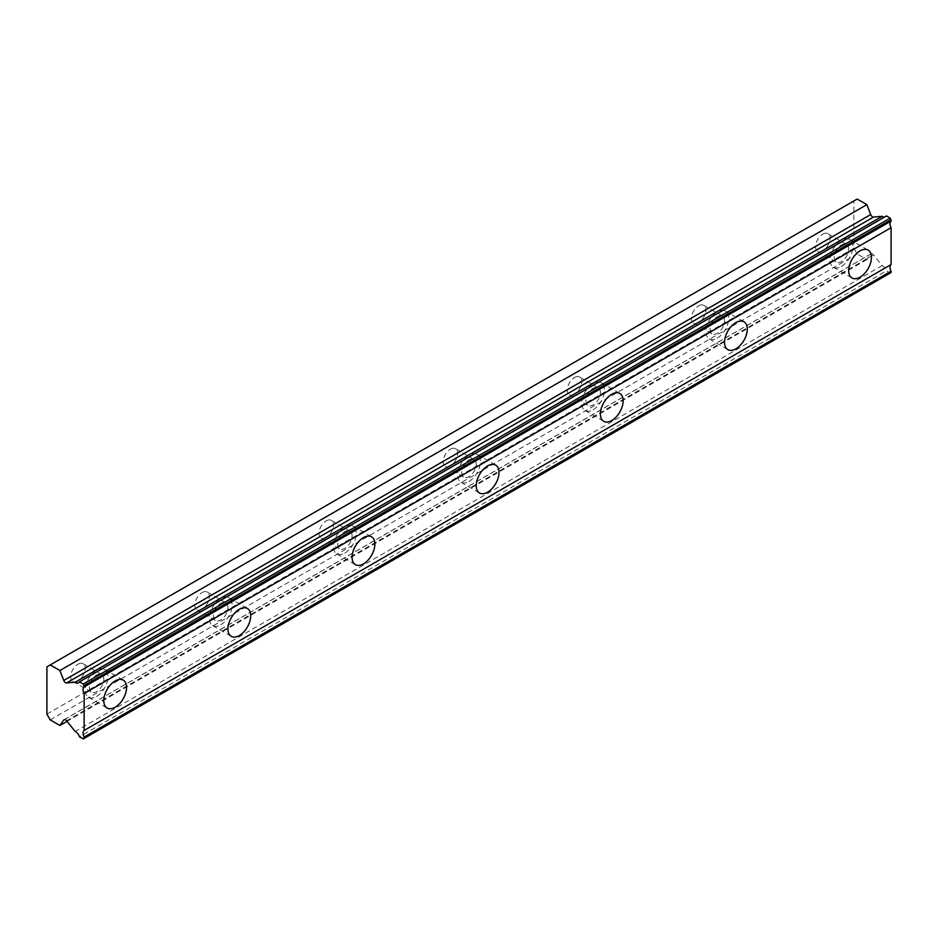 <?xml version="1.0" encoding="UTF-8"?>
<svg xmlns="http://www.w3.org/2000/svg" width="938" height="938" viewBox="0 0 938 938"><rect width="100%" height="100%" fill="white"/><g stroke="black" fill="none" stroke-linecap="round" stroke-linejoin="round"><path stroke-width="0.7" stroke-dasharray="4.69 3.52" d="M841.445 244.912A10.236 5.909 -60 0 1 846.557 244.408A10.236 5.909 -60 0 1 848.128 252.615A10.236 5.909 -60 0 1 841.445 261.632A10.236 5.909 -60 0 1 836.321 262.148A10.236 5.909 -60 0 1 834.75 253.94A10.236 5.909 -60 0 1 841.445 244.912M822.814 234.16A10.236 5.909 -60 0 1 827.937 233.656A10.236 5.909 -60 0 1 829.509 241.863A10.236 5.909 -60 0 1 822.814 250.88A10.236 5.909 -60 0 1 817.702 251.396A10.236 5.909 -60 0 1 816.13 243.188A10.236 5.909 -60 0 1 822.814 234.16M96.555 674.961A10.236 5.909 -60 0 1 101.679 674.457A10.236 5.909 -60 0 1 103.25 682.665A10.236 5.909 -60 0 1 96.555 691.693A10.236 5.909 -60 0 1 91.443 692.197A10.236 5.909 -60 0 1 89.872 683.99A10.236 5.909 -60 0 1 96.555 674.961M77.936 664.21A10.236 5.909 -60 0 1 83.06 663.705A10.236 5.909 -60 0 1 84.631 671.913A10.236 5.909 -60 0 1 77.936 680.941A10.236 5.909 -60 0 1 72.812 681.445A10.236 5.909 -60 0 1 71.241 673.238A10.236 5.909 -60 0 1 77.936 664.21M220.711 603.286A10.236 5.909 -60 0 1 225.824 602.782A10.236 5.909 -60 0 1 227.395 610.99A10.236 5.909 -60 0 1 220.711 620.018A10.236 5.909 -60 0 1 215.588 620.522A10.236 5.909 -60 0 1 214.016 612.315A10.236 5.909 -60 0 1 220.711 603.286M202.08 592.535A10.236 5.909 -60 0 1 207.204 592.03A10.236 5.909 -60 0 1 208.775 600.238A10.236 5.909 -60 0 1 202.08 609.266A10.236 5.909 -60 0 1 196.968 609.77A10.236 5.909 -60 0 1 195.397 601.563A10.236 5.909 -60 0 1 202.08 592.535M344.856 531.611A10.236 5.909 -60 0 1 349.98 531.107A10.236 5.909 -60 0 1 351.539 539.315A10.236 5.909 -60 0 1 344.856 548.343A10.236 5.909 -60 0 1 339.732 548.847A10.236 5.909 -60 0 1 338.161 540.64A10.236 5.909 -60 0 1 344.856 531.611M326.236 520.86A10.236 5.909 -60 0 1 331.349 520.356A10.236 5.909 -60 0 1 332.92 528.563A10.236 5.909 -60 0 1 326.236 537.591A10.236 5.909 -60 0 1 321.113 538.095A10.236 5.909 -60 0 1 319.541 529.888A10.236 5.909 -60 0 1 326.236 520.86M469 459.937A10.236 5.909 -60 0 1 474.124 459.432A10.236 5.909 -60 0 1 475.695 467.64A10.236 5.909 -60 0 1 469 476.668A10.236 5.909 -60 0 1 463.876 477.172A10.236 5.909 -60 0 1 462.305 468.965A10.236 5.909 -60 0 1 469 459.937M450.381 449.185A10.236 5.909 -60 0 1 455.505 448.681A10.236 5.909 -60 0 1 457.064 456.888A10.236 5.909 -60 0 1 450.381 465.916A10.236 5.909 -60 0 1 445.257 466.421A10.236 5.909 -60 0 1 443.686 458.213A10.236 5.909 -60 0 1 450.381 449.185M593.144 388.262A10.236 5.909 -60 0 1 598.268 387.757A10.236 5.909 -60 0 1 599.839 395.965A10.236 5.909 -60 0 1 593.144 404.993A10.236 5.909 -60 0 1 588.02 405.497A10.236 5.909 -60 0 1 586.461 397.29A10.236 5.909 -60 0 1 593.144 388.262M574.525 377.51A10.236 5.909 -60 0 1 579.649 377.006A10.236 5.909 -60 0 1 581.22 385.213A10.236 5.909 -60 0 1 574.525 394.241A10.236 5.909 -60 0 1 569.401 394.746A10.236 5.909 -60 0 1 567.83 386.538A10.236 5.909 -60 0 1 574.525 377.51M717.289 316.587A10.236 5.909 -60 0 1 722.412 316.083A10.236 5.909 -60 0 1 723.984 324.29A10.236 5.909 -60 0 1 717.289 333.307A10.236 5.909 -60 0 1 712.177 333.822A10.236 5.909 -60 0 1 710.605 325.615A10.236 5.909 -60 0 1 717.289 316.587M698.669 305.835A10.236 5.909 -60 0 1 703.793 305.331A10.236 5.909 -60 0 1 705.364 313.538A10.236 5.909 -60 0 1 698.669 322.566A10.236 5.909 -60 0 1 693.545 323.071A10.236 5.909 -60 0 1 691.986 314.863A10.236 5.909 -60 0 1 698.669 305.835M886.422 215.928A6.027 3.482 60 0 1 885.566 216.842A6.027 3.482 60 0 1 884.346 217.124M841.445 266.415A16.098 9.286 120 0 0 851.95 252.228A16.098 9.286 120 0 0 849.488 239.331A16.098 9.286 120 0 0 841.445 240.128A16.098 9.286 120 0 0 830.927 254.315A16.098 9.286 120 0 0 833.39 267.213A16.098 9.286 120 0 0 841.445 266.415M96.555 696.465A16.098 9.286 120 0 0 107.073 682.289A16.098 9.286 120 0 0 104.61 669.392A16.098 9.286 120 0 0 96.555 670.189A16.098 9.286 120 0 0 86.05 684.365A16.098 9.286 120 0 0 88.512 697.262A16.098 9.286 120 0 0 96.555 696.465M220.711 624.79A16.098 9.286 120 0 0 231.217 610.615A16.098 9.286 120 0 0 228.755 597.717A16.098 9.286 120 0 0 220.711 598.514A16.098 9.286 120 0 0 210.194 612.69A16.098 9.286 120 0 0 212.656 625.587A16.098 9.286 120 0 0 220.711 624.79M344.856 553.115A16.098 9.286 120 0 0 355.361 538.94A16.098 9.286 120 0 0 352.899 526.042A16.098 9.286 120 0 0 344.856 526.839A16.098 9.286 120 0 0 334.338 541.015A16.098 9.286 120 0 0 336.801 553.912A16.098 9.286 120 0 0 344.856 553.115M469 481.44A16.098 9.286 120 0 0 479.517 467.265A16.098 9.286 120 0 0 477.043 454.367A16.098 9.286 120 0 0 469 455.165A16.098 9.286 120 0 0 458.483 469.34A16.098 9.286 120 0 0 460.957 482.238A16.098 9.286 120 0 0 469 481.44M593.144 409.765A16.098 9.286 120 0 0 603.662 395.59A16.098 9.286 120 0 0 601.199 382.692A16.098 9.286 120 0 0 593.144 383.49A16.098 9.286 120 0 0 582.639 397.665A16.098 9.286 120 0 0 585.101 410.563A16.098 9.286 120 0 0 593.144 409.765M717.289 338.09A16.098 9.286 120 0 0 727.806 323.903A16.098 9.286 120 0 0 725.344 311.017A16.098 9.286 120 0 0 717.289 311.815A16.098 9.286 120 0 0 706.783 325.99A16.098 9.286 120 0 0 709.245 338.888A16.098 9.286 120 0 0 717.289 338.09M46.9 714.146L853.861 248.253L853.861 200.955L46.9 666.848M891.1 272.559L890.209 273.064L886.422 270.883L79.46 736.776M853.861 248.253L857.168 253.987L866.876 259.592L870.722 254.128A2.931 1.688 -120 0 1 871.05 253.823A2.931 1.688 -120 0 1 873.548 254.878L882.166 265.595A6.027 3.482 60 0 1 886.422 270.883M857.168 199.044L853.861 200.955M50.206 719.88L857.168 253.987M83.259 738.956L890.209 273.064M882.166 265.595L75.204 731.476M866.876 259.592L67.055 721.357M873.548 254.878L66.586 720.771M64.523 719.575L870.722 254.128M827.937 233.656L846.557 244.408M83.06 663.705L101.679 674.457M207.204 592.03L225.824 602.782M331.349 520.356L349.98 531.107M455.505 448.681L474.124 459.432M579.649 377.006L598.268 387.757M703.793 305.331L722.412 316.083M885.566 216.842L78.604 682.735M849.488 239.331L868.107 250.083M104.61 669.392L123.23 680.144M228.755 597.717L247.374 608.469M352.899 526.042L371.518 536.794M477.043 454.367L495.674 465.119M601.199 382.692L619.819 393.444M725.344 311.017L743.963 321.769M817.702 251.396L836.321 262.148M72.812 681.445L91.443 692.197M196.968 609.77L215.588 620.522M321.113 538.095L339.732 548.847M445.257 466.421L463.876 477.172M569.401 394.746L588.02 405.497M693.545 323.071L712.177 333.822M833.39 267.213L852.021 277.965M88.512 697.262L107.131 708.014M212.656 625.587L231.276 636.339M336.801 553.912L355.432 564.664M460.957 482.238L479.576 492.989M585.101 410.563L603.72 421.314M709.245 338.888L727.865 349.639M871.05 253.823L64.089 719.716"/><path stroke-width="1.41" d="M79.46 681.82L886.422 215.928L890.209 218.12L891.1 221.04A6.027 3.482 60 0 0 891.1 227.664L84.139 693.545A6.027 3.482 60 0 1 84.139 686.933L83.259 684.013L79.46 681.82A6.027 3.482 60 0 1 78.604 682.735A6.027 3.482 60 0 1 75.591 682.442A6.027 3.482 60 0 1 75.204 682.196L66.586 682.946A2.931 1.688 60 0 1 65.554 682.676A2.931 1.688 60 0 1 63.761 680.449L59.915 670.529L50.206 664.936L46.9 666.848L46.9 714.146L50.206 719.88L59.915 725.484L63.761 720.021A2.931 1.688 60 0 1 64.089 719.716A2.931 1.688 60 0 1 66.586 720.771L75.204 731.476A6.027 3.482 60 0 1 79.46 736.776L83.259 738.956L84.139 737.069A6.027 3.482 60 0 1 84.139 730.444L84.139 693.545M884.346 217.124A6.027 3.482 60 0 1 882.552 216.549A6.027 3.482 60 0 1 882.166 216.303L873.548 217.065A2.931 1.688 -120 0 1 872.504 216.784A2.931 1.688 -120 0 1 870.722 214.556L866.876 204.636L857.168 199.044L50.206 664.936M860.064 277.167A16.098 9.286 120 0 0 870.581 262.98A16.098 9.286 120 0 0 868.107 250.083A16.098 9.286 120 0 0 860.064 250.88A16.098 9.286 120 0 0 849.547 265.067A16.098 9.286 120 0 0 852.021 277.965A16.098 9.286 120 0 0 860.064 277.167M115.186 707.217A16.098 9.286 120 0 0 125.692 693.041A16.098 9.286 120 0 0 123.23 680.144A16.098 9.286 120 0 0 115.186 680.941A16.098 9.286 120 0 0 104.669 695.117A16.098 9.286 120 0 0 107.131 708.014A16.098 9.286 120 0 0 115.186 707.217M239.331 635.542A16.098 9.286 120 0 0 249.836 621.366A16.098 9.286 120 0 0 247.374 608.469A16.098 9.286 120 0 0 239.331 609.266A16.098 9.286 120 0 0 228.813 623.442A16.098 9.286 120 0 0 231.276 636.339A16.098 9.286 120 0 0 239.331 635.542M363.475 563.867A16.098 9.286 120 0 0 373.992 549.691A16.098 9.286 120 0 0 371.518 536.794A16.098 9.286 120 0 0 363.475 537.591A16.098 9.286 120 0 0 352.958 551.767A16.098 9.286 120 0 0 355.432 564.664A16.098 9.286 120 0 0 363.475 563.867M487.619 492.192A16.098 9.286 120 0 0 498.137 478.017A16.098 9.286 120 0 0 495.674 465.119A16.098 9.286 120 0 0 487.619 465.916A16.098 9.286 120 0 0 477.114 480.092A16.098 9.286 120 0 0 479.576 492.989A16.098 9.286 120 0 0 487.619 492.192M611.764 420.517A16.098 9.286 120 0 0 622.281 406.33A16.098 9.286 120 0 0 619.819 393.444A16.098 9.286 120 0 0 611.764 394.241A16.098 9.286 120 0 0 601.258 408.417A16.098 9.286 120 0 0 603.72 421.314A16.098 9.286 120 0 0 611.764 420.517M735.92 348.842A16.098 9.286 120 0 0 746.425 334.655A16.098 9.286 120 0 0 743.963 321.769A16.098 9.286 120 0 0 735.92 322.555A16.098 9.286 120 0 0 725.402 336.742A16.098 9.286 120 0 0 727.865 349.639A16.098 9.286 120 0 0 735.92 348.842M84.139 738.452L891.1 272.559L891.1 271.176A6.027 3.482 60 0 1 891.1 264.551L891.1 227.664M890.209 218.12L83.259 684.013M84.139 686.933L891.1 221.04M891.1 264.551L84.139 730.444M891.1 271.176L84.139 737.069M67.055 721.357L59.915 725.484M866.876 204.636L59.915 670.529M882.166 216.303L75.204 682.196M891.1 219.656L84.139 685.549M66.586 682.946L873.548 217.065M63.761 720.021L64.523 719.575M870.722 214.556L63.761 680.449"/></g></svg>
